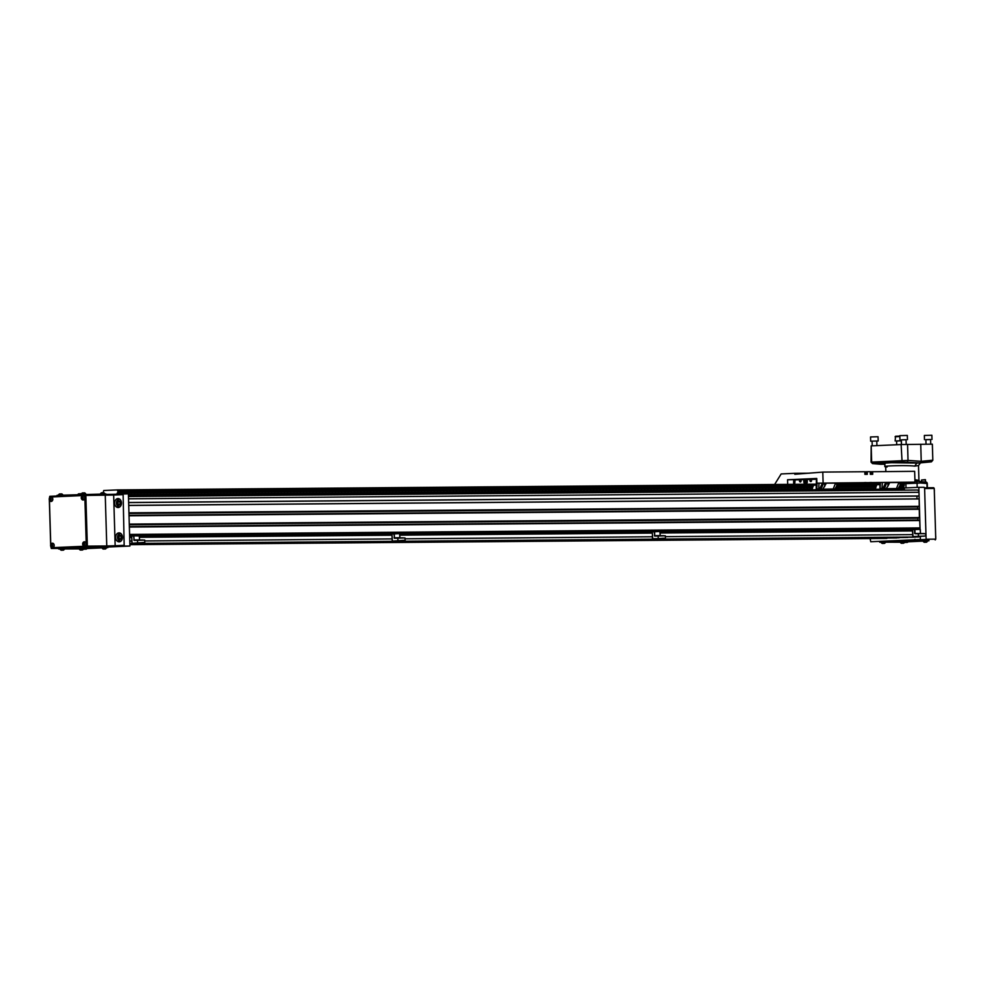 <?xml version="1.0" encoding="UTF-8"?>
<svg xmlns="http://www.w3.org/2000/svg" width="985" height="985" viewBox="0 0 985 985"><rect width="100%" height="100%" fill="white"/><g stroke="black" fill="none" stroke-linecap="round" stroke-linejoin="round"><path stroke-width="1.48" d="M823.509 483.204L824.31 483.192L823.497 483.241M813.204 489.791L818.892 489.631A0.936 0.726 -90.5 0 0 819.471 489.2L822.463 483.167L835.551 483.142M810.79 479.104L805.041 479.363M810.63 478.944L814.78 478.919M801.064 479.535L787.569 479.769L816.737 478.464L816.885 483.167L914.979 482.121L816.885 483.167M800.904 479.387L805.065 479.35M816.75 478.673L814.767 478.932M876.502 489.274L881.981 489.114L882.326 482.625M881.981 489.114L882.191 489.114A0.936 0.726 -90.5 0 0 882.769 488.683L885.749 482.588M856.901 482.835L856.938 483.82M901.398 485.359L901.484 488.228L899.243 488.966A0.936 0.726 -90.5 0 0 899.822 488.535L902.814 482.453M870.26 471.766L914.659 471.322L914.979 482.121M787.569 479.769L787.704 484.386M809.19 473.219L794.772 473.329L794.796 474.277L822.795 472.086L823.115 482.884M794.772 473.329L781.154 473.945L774.616 484.497M880.048 489.139L880.393 482.638M880.565 488.4L882.498 488.388M900.967 488.966L898.443 489.089M887.99 486.048L887.879 482.65L889.689 482.564L887.99 486.048L886.131 488.659L884.395 488.671L886.82 482.588L901.743 482.465L898.185 488.56L896.448 488.474M882.769 488.683L884.395 488.572M885.749 482.65L886.783 482.712M901.743 482.515L902.814 482.515M902.346 483.438L904.23 484.448L901.841 484.472L901.928 488.228L899.97 488.24M822.795 472.086L864.83 471.741L864.904 474.364L867.28 474.351L867.206 471.716L866.061 471.766L866.135 474.351M864.83 471.815L866.061 471.766M867.206 471.716L870.247 471.692L870.334 474.327L872.698 474.302L872.624 471.667M866.012 482.539L864.116 482.613L866.012 482.539M871.442 482.502L869.546 482.564L871.442 482.502M880.319 482.638L879.974 489.139M879.47 489.139L880.491 488.412M857.96 482.822L857.984 483.807M876.527 484.915L875.591 488.535L838.567 488.843M879.987 488.412L879.814 482.638M870.247 482.724A2.253 1.736 89.5 0 1 867.465 482.748M901.928 488.228L901.41 488.954M886.131 488.659L896.461 488.572L898.874 482.539L899.699 482.527M901.743 482.465L898.837 482.613M887.879 482.65L886.808 482.675M869.102 483.623A2.253 1.736 89.5 0 1 867.957 482.736M870.063 482.724A1.65 1.256 89.5 0 1 868.622 482.736M898.862 482.576L899.711 482.515M869.459 483.019A1.65 1.256 89.5 0 1 868.844 482.736M807.244 481.419L806.272 480.606C804.942 482.108 805.151 482.884 806.924 482.933L807.244 482.367A1.65 1.256 89.5 0 1 804.77 481.911A1.65 1.256 89.5 0 1 807.269 481.603M807.183 482.601A1.391 1.059 89.5 0 1 805.348 482.613A1.391 1.059 89.5 0 1 807.171 481.185M806.161 483.536A1.65 1.256 89.5 0 1 806.136 480.261M805.816 484.14A2.253 1.736 89.5 0 1 804.302 481.985L804.228 479.498L807.207 479.363M826.39 483.142L822.832 489.176L821.108 489.188L823.534 483.118L824.346 483.155M826.39 483.093L824.359 483.142M819.471 489.2L821.096 489.089M835.588 483.069L838.444 482.995L834.898 489.077L833.162 489.089L835.588 483.069L836.413 483.044M838.112 485.876L838.186 488.757L835.957 489.483A0.936 0.726 -90.5 0 0 836.536 489.065L839.515 483.032L836.376 483.081M822.832 489.176L833.162 488.991M793.676 479.707L793.639 484.337M818.683 489.644L819.028 483.142M837.669 489.483L835.145 489.619M838.518 485.039L838.629 488.757L836.671 488.769M816.75 489.656L817.107 483.155M817.279 488.929L819.2 488.905M816.762 479.252L795.486 479.867M838.629 488.757L838.112 489.483M816.171 489.668L816.417 479.633L815.851 478.956L811.517 479.153L811.554 480.458A1.059 0.813 89.5 0 1 809.929 480.532L809.892 479.227L807.207 479.338L807.281 481.825A2.253 1.736 89.5 0 1 803.822 481.985L803.748 479.498L801.064 479.621L801.101 480.926A1.059 0.813 89.5 0 1 799.488 481L799.438 479.683L795.104 479.88L794.698 484.337M813.228 485.445L812.293 489.052L128.407 494.692M815.851 478.956L816.774 479.449M817.033 483.155L816.688 489.656M800.546 481.973A1.059 0.813 89.5 0 1 800.583 480.335A0.825 0.628 89.5 0 1 801.101 480.655M799.955 480.754L799.438 479.683M799.931 479.683L801.064 479.633M810.409 480.286L809.892 479.227M810.372 479.215L811.517 479.166M807.134 481.862A1.145 0.886 -90.5 0 0 805.373 481.936A1.145 0.886 -90.5 0 0 807.134 481.862M806.543 481.185L805.964 482.625L806.543 481.185M806.555 481.209L805.927 481.209M806.678 482.391L805.632 481.936M871.676 538.586L869.312 538.376M611.377 540.728L609.013 540.519M351.079 542.87L348.727 542.673M923.733 536.074L918.549 536.517M925.678 536L912.836 536.579L924.078 536.16M663.434 538.216L658.251 538.66M652.341 533.082L652.686 538.955L663.791 538.303M652.501 538.733L663.656 538.536L665.38 538.142L665.318 535.815L654.742 536.111L654.262 531.74L650.174 531.925L650.199 533.02M403.148 540.359L397.965 540.814M390.823 535.163L392.067 535.212L392.387 541.11L403.493 540.457M392.215 540.876L391.981 535.224L392.387 541.11L405.094 540.285L405.02 537.958L394.456 538.266L393.963 533.882L389.875 534.067L389.9 535.175L390.011 533.833L399.541 533.611L394.296 533.882L394.406 537.798L399.836 537.748L399.713 533.833M142.85 542.513L137.666 542.957M130.525 537.305L131.768 537.367L132.089 543.252L143.194 542.6M131.916 543.018L131.694 537.367L132.089 543.252L144.795 542.427L144.721 540.112L134.157 540.408L133.665 536.037L129.651 536.209M914.905 479.707L918.931 480.36L918.5 465.56L914.696 466.127C907.641 465.019 875.911 466.004 887.116 466.976M914.954 481.259L916.075 481.16L915.09 479.683M884.321 464.157L881.009 464.28M917.195 487.403L917.047 482.625L916.075 481.16L919.276 481.493A1.551 1.244 94.6 0 1 919.399 481.493L919.399 481.493A1.551 1.244 94.6 0 1 920.519 482.982L903.639 483.746M924.386 481.899L919.276 481.493M912.91 482.219A1.551 1.133 85 0 1 913.144 483.044M919.522 481.505L925.715 482.01A1.551 1.244 94.6 0 1 926.959 483.5L920.519 482.982M925.531 479.88L921.541 480.003L925.284 479.646L925.592 481.997L924.127 481.874L925.838 482.01A1.551 1.551 0 0 1 927.267 483.512L927.39 487.772M914.696 466.127L916.887 463.048L920.138 462.901L921.234 461.3L932.832 460.217L931.391 461.854L920.138 462.901L902.1 462.002L873.141 463.295L881.23 464.292M916.813 463.048L891.474 462.728C882.474 463.221 880.221 463.701 884.69 464.144M881.119 464.292L872.501 463.59L871.06 462.125L871.183 445.885L901.127 444.555L902.1 462.002M932.832 460.217L932.352 444.161L901.127 444.555M871.183 445.885L871.663 461.78L873.141 463.295M907.554 444.37L908.022 460.426L921.234 461.3L920.729 444.235M871.06 462.125L908.022 460.426M908.022 460.475L907.296 462.051M921.541 480.003L921.591 481.665M901.509 444.543L901.361 439.839L906.04 439.692L906.212 444.407M901.374 439.889L906.077 439.753M899.958 439.876L899.834 435.653L907.296 435.419L907.48 439.655M899.834 435.653L907.357 435.432M926.011 444.198L925.875 439.642L930.579 439.495L930.726 444.173M925.875 439.692L930.591 439.556M924.472 439.679L924.349 435.456L931.859 435.235L931.982 439.458M924.349 435.456L931.859 435.235M896.695 444.752L896.584 440.948L901.287 440.812L901.398 444.543M896.584 440.997L901.398 440.751M895.106 436.774L899.859 436.552M895.562 436.281L899.847 436.096M872.217 445.848L872.07 441.145L878.189 440.972L878.054 436.737L870.543 436.958L870.666 441.194L878.189 440.972M872.07 441.206L870.666 441.194M870.543 436.958L878.054 436.737M928.917 540.186L915.791 540.075L920.384 539.521L870.752 541.738L870.1 538.61M880.061 541.491L879.728 542.23L881.095 542.23M927.574 540.876L905.424 541.073L905.412 540.322L880.245 541.442M905.412 540.322L907.505 540.26L907.53 541.011M928.584 540.839L928.559 540.088L907.505 540.26M920.384 539.521L920.298 536.64M919.288 536.714A2.352 1.798 89.5 0 1 918.5 536.985L129.86 543.585L907.739 537.465M905.449 537.49L129.885 544.114L899.096 537.773M896.978 537.785L129.885 544.397M886.906 538.401L129.897 544.668L887.079 538.155M886.081 538.438A2.352 1.798 89.5 0 1 885.983 538.438L129.897 544.668M904.23 484.448L903.245 486.812L904.39 490.087L128.469 496.489L917.109 490.025A2.352 1.798 89.5 0 1 918.98 492.241L918.833 487.329L903.282 488.031M933.669 487.723L924.57 487.797L933.669 487.723L934.248 488.449L924.607 488.523M925.999 539.214L935.75 539.14L934.248 488.449M935.75 539.14L935.196 539.915M916.629 539.879L925.654 539.472L926.097 538.721L924.595 488.031L924.09 487.292L918.833 487.329M919.042 496.046L128.641 502.572L918.291 496.083L919.091 495.984L918.98 492.241A2.352 1.798 89.5 0 1 918.98 492.291L919.177 498.927L128.727 505.379L919.116 498.866M920.076 529.314L919.177 498.927L919.251 506.512L128.961 513.025L919.251 506.512M104.693 494.556L128.382 493.842L128.53 498.755A2.352 1.798 89.5 0 1 128.53 498.804L129.786 541.073A2.352 1.798 89.5 0 1 129.786 541.134L129.934 546.035L107.845 547.02M917.01 498.89L916.924 496.095M128.961 513.05L917.688 506.549L917.749 509.097M919.276 509.085L129.035 515.598L919.276 509.085L919.424 517.79L129.294 524.303L918.02 517.827L917.897 520.265M917.958 520.265L129.367 526.766L918.082 520.363M919.67 520.351L129.367 526.864L919.67 520.351L920.039 527.923L919.239 528.022L129.589 534.523L919.239 528.022M917.872 528.034L917.86 529.327M131.694 537.367L129.675 537.317L131.744 537.367L129.675 537.391L129.786 541.134M103.203 492.709L103.72 490.518L117.227 489.914L118.102 491.884L117.117 494.162M128.641 502.51L919.091 495.972M918.98 492.291L128.53 498.804L128.641 502.498M129.626 535.754L917.909 529.253M139.464 535.914L389.949 533.845M399.762 533.771L650.235 531.703M660.061 531.617L910.534 529.548M139.476 536.135L389.789 534.079L389.826 535.175M399.775 533.993L650.088 531.925L650.112 533.033M660.073 531.851L910.386 529.782L910.497 530.878M122.669 494.642L113.657 495.049L114.1 494.298L123.113 493.891L124.172 545.333L124.676 546.072L129.934 546.035M919.818 520.536L129.367 527.049L129.589 534.436L920.039 527.911M919.177 498.939L128.727 505.453L128.949 512.84L919.399 506.315M50.703 546.133L51.331 548.485L86.803 546.909L87.357 546.133L106.762 545.973L106.208 546.749L86.803 546.909M58.989 548.263L58.669 549.002L60.023 549.002M106.503 547.648L84.365 547.845L84.341 547.094L59.186 548.214M84.341 547.094L86.446 547.032L86.471 547.783M107.513 547.611L107.5 546.86L86.446 547.032M51.331 548.485L58.657 548.423L51.331 548.485M114.1 494.298L85.252 494.716L104.656 494.556L105.26 495.283L106.762 545.973L115.159 545.739L113.657 495.049L85.843 495.443L85.276 494.716L49.804 496.305L49.299 498.644M49.336 499.912L50.666 544.865M128.432 495.443L904.365 489.04M901.866 488.314L903.294 488.301M117.092 493.288L812.428 487.563M838.592 487.341L875.727 487.033M901.878 486.824L903.245 486.812M117.634 492.525L812.859 486.799M838.567 486.578L876.158 486.27M901.866 486.061L903.799 486.048M118.028 491.971L813.253 486.245M838.555 486.036L876.551 485.716M901.841 485.506L904.193 485.494M118.102 491.884L813.253 486.147M838.543 485.937L876.551 485.63M901.841 485.42L904.255 485.396M118.065 490.936L816.577 485.174M838.543 484.989L879.876 484.657M118.003 490.85L816.577 485.088M838.592 484.903L879.876 484.558M901.891 484.386L904.156 484.361M117.572 490.333L816.565 484.571M838.851 484.386L879.851 484.041M902.149 483.857L903.725 483.844M117.227 489.914L816.553 484.152M839.06 483.967L879.839 483.635M935.676 536.616A2.229 1.711 89.5 0 1 935.688 537.231M934.309 490.395A2.229 1.711 89.5 0 1 934.322 491.01M118.188 507.534A4.482 3.435 89.5 0 1 118.089 507.534A4.482 3.435 89.5 0 1 114.617 503.15A4.482 3.435 89.5 0 1 117.917 498.582A4.482 3.435 89.5 0 1 118.015 498.582A4.482 3.435 89.5 0 1 121.487 502.966A4.482 3.435 89.5 0 1 118.188 507.534M119.197 541.824A4.482 3.435 89.5 0 1 119.111 541.824A4.482 3.435 89.5 0 1 115.639 537.441A4.482 3.435 89.5 0 1 118.939 532.873A4.482 3.435 89.5 0 1 119.037 532.873A4.482 3.435 89.5 0 1 122.497 537.256A4.482 3.435 89.5 0 1 119.197 541.824M85.843 495.443L87.357 546.133M83.713 495.517L84.131 495.517A1.49 1.145 89.5 0 1 85.326 496.957L84.845 496.957A1.49 1.145 -90.5 0 0 83.688 495.517L50.481 497.006A1.49 1.145 -90.5 0 0 49.398 498.324M50.814 546.441A1.49 1.145 -90.5 0 0 51.996 547.697L85.153 546.219A1.49 1.145 -90.5 0 0 86.261 544.668L85.326 496.957M86.742 544.668A1.49 1.145 89.5 0 1 85.633 546.207L85.153 546.219M51.996 547.697L52.476 547.697A1.49 1.145 89.5 0 1 52.439 547.697L85.633 546.207M64.493 548.965L83.491 548.842M84.365 547.845L59.198 548.965M87 548.559L102.046 547.882M57.425 495.332L105.924 493.965M119.111 498.804A4.482 3.435 -90.5 0 0 117.855 499.826M117.904 506.29A4.482 3.435 -90.5 0 0 119.185 507.287M120.133 533.107A4.482 3.435 -90.5 0 0 118.865 534.116M118.926 540.593A4.482 3.435 -90.5 0 0 120.207 541.578M86.261 544.668L84.845 496.957M49.435 500.195L50.752 544.582M86.286 549.137A2.499 2.499 0 0 0 87.369 547.992L82.912 548.116A2.499 2.499 0 0 0 84.057 549.199L86.286 549.137L84.057 549.199M83.306 548.657L79.169 548.805M63.409 550.159A2.499 2.499 0 0 0 64.493 549.014L60.036 549.137A2.499 2.499 0 0 0 61.181 550.221L63.409 550.159L61.181 550.221M121.093 540.987A3.755 2.881 89.5 0 1 120.392 541.097L120.97 541.097A3.755 2.881 89.5 0 1 120.847 541.048M83.109 500.011A2.229 1.711 -90.5 0 0 83.072 495.553M83.134 495.553A2.229 1.711 -90.5 0 0 83.085 495.553L83.011 495.553A2.229 1.711 -90.5 0 0 81.989 496.009A2.499 2.499 0 0 0 82.026 499.58A2.229 1.711 -90.5 0 0 84.747 497.77A2.229 1.711 -90.5 0 0 82.974 495.553M52.464 547.66A2.229 1.711 -90.5 0 0 52.476 543.203L52.427 543.203A2.229 1.711 -90.5 0 0 52.427 543.203L52.365 543.203A2.229 1.711 -90.5 0 0 51.343 543.658A2.499 2.499 0 0 0 51.368 547.229A2.229 1.711 -90.5 0 0 54.089 545.419A2.229 1.711 -90.5 0 0 52.365 543.203M84.451 541.775L84.451 541.775A2.229 1.711 -90.5 0 1 84.501 541.775L84.39 541.775A2.229 1.711 -90.5 0 0 83.368 542.23A2.499 2.499 0 0 0 83.393 545.801A2.229 1.711 -90.5 0 0 86.114 543.991A2.229 1.711 -90.5 0 0 84.39 541.775M84.488 546.232A2.229 1.711 -90.5 0 0 84.501 541.775M51.06 496.982A2.229 1.711 -90.5 0 0 51.048 496.982A2.229 1.711 -90.5 0 1 51.109 496.982L50.998 496.982A2.229 1.711 -90.5 0 0 49.964 497.437A2.499 2.499 0 0 0 50.001 501.008A2.229 1.711 -90.5 0 0 52.722 499.198A2.229 1.711 -90.5 0 0 50.949 496.982M51.085 501.439A2.229 1.711 -90.5 0 0 51.109 496.982M87.369 547.992L82.912 548.116M102.046 547.968L102.046 547.968A2.499 2.499 0 0 0 103.203 549.039L105.432 548.977L103.203 549.039M64.493 549.014L60.036 549.137M100.445 493.928L104.915 493.793A2.499 2.499 0 0 0 103.757 492.709L101.529 492.783A2.499 2.499 0 0 0 100.445 493.928L100.445 493.977M81.299 494.088L85.769 493.953A2.499 2.499 0 0 0 84.624 492.869L82.383 492.943A2.499 2.499 0 0 0 81.299 494.088L81.312 494.224M58.423 495.11L62.892 494.975A2.499 2.499 0 0 0 61.735 493.891L59.506 493.965A2.499 2.499 0 0 0 58.423 495.11L58.435 495.246M120.071 506.684A3.755 2.881 89.5 0 1 119.382 506.807A3.755 2.881 89.5 0 1 116.464 503.076A3.755 2.881 89.5 0 1 119.32 499.284A3.755 2.881 89.5 0 1 120.01 499.395M120.392 541.097A3.755 2.881 89.5 0 1 117.486 537.367A3.755 2.881 89.5 0 1 120.33 533.587A3.755 2.881 89.5 0 1 121.032 533.685M80.585 550.073L82.555 549.999L80.585 550.073M78.911 493.805L80.881 493.731A2.499 2.499 0 0 1 81.336 494.014M120.379 502.978A2.179 1.662 -90.5 0 0 117.24 502.03A2.179 1.662 -90.5 0 0 118.729 505.231A2.179 1.662 -90.5 0 0 120.379 502.978M121.401 537.268A2.179 1.662 -90.5 0 0 118.274 536.296A2.179 1.662 -90.5 0 0 119.751 539.521A2.179 1.662 -90.5 0 0 121.401 537.268M82.284 496.674A1.12 0.862 -90.5 0 0 81.595 498.385A1.12 0.862 -90.5 0 0 83.072 498.312A1.12 0.862 -90.5 0 0 82.284 496.674M51.639 544.323A1.12 0.862 -90.5 0 0 50.949 546.035A1.12 0.862 -90.5 0 0 52.427 545.961A1.12 0.862 -90.5 0 0 51.639 544.323M83.663 542.895A1.12 0.862 -90.5 0 0 82.974 544.606A1.12 0.862 -90.5 0 0 84.451 544.533A1.12 0.862 -90.5 0 0 83.663 542.895M50.26 498.102A1.12 0.862 -90.5 0 0 49.57 499.814A1.12 0.862 -90.5 0 0 51.06 499.74A1.12 0.862 -90.5 0 0 50.26 498.102M85.794 549.137L84.415 549.187L85.794 549.137M104.939 548.977L103.548 549.027L104.939 548.977M82.063 549.999L80.671 550.049L82.063 549.999M62.917 550.159L61.526 550.209L62.917 550.159M120.084 501.808L119.936 501.771A1.404 1.083 89.5 0 1 118.889 501.033L118.68 500.885A2.179 1.662 -90.5 0 0 118.754 505.231M119.727 535.175A2.179 1.662 -90.5 0 0 119.764 539.521M82.346 498.607L82.297 496.969L82.346 498.607M51.688 546.256L51.639 544.631L51.688 546.256M83.713 544.828L83.663 543.203L83.713 544.828M50.321 500.035L50.272 498.41L50.321 500.035M118.68 500.885L118.483 501.057A1.404 1.083 89.5 0 1 117.474 501.87L117.289 502.338A1.404 1.083 89.5 0 1 117.326 503.889L117.523 504.345A1.404 1.083 89.5 0 1 118.606 505.071L119 505.059A1.404 1.083 89.5 0 1 119.973 504.234L120.145 504.185M120.244 503.938L120.207 503.766A1.404 1.083 89.5 0 1 120.158 502.215L120.182 502.042M121.093 536.099L120.983 536.062A1.404 1.083 89.5 0 1 119.899 535.323L119.505 535.347A1.404 1.083 89.5 0 1 118.52 536.172L118.298 536.628A1.404 1.083 89.5 0 1 118.348 538.192L118.545 538.635A1.404 1.083 89.5 0 1 119.616 539.361L119.813 539.521M118.52 536.172A1.404 1.083 89.5 0 1 118.495 536.172L119.123 536.16A1.404 1.083 89.5 0 1 119.099 536.16A1.404 1.083 89.5 0 0 120.01 535.544M121.266 538.229L121.217 538.056A1.404 1.083 89.5 0 1 121.18 536.505L121.204 536.332M119.85 539.509L120.022 539.349A1.404 1.083 89.5 0 1 121.032 538.524L121.167 538.475M119 501.254A1.404 1.083 89.5 0 1 118.077 501.87L117.892 502.338A1.404 1.083 89.5 0 1 117.929 503.889L118.077 504.332M117.732 504.345L118.151 504.332A1.404 1.083 89.5 0 1 119.087 504.849M119.074 536.16L118.902 536.628A1.404 1.083 89.5 0 1 118.951 538.179L119.099 538.623M118.754 538.635L119.16 538.623A1.404 1.083 89.5 0 1 120.108 539.14M905.424 541.073L880.27 542.193M885.564 542.193L900.241 542.218A2.499 2.499 0 0 0 901.386 543.289L903.614 543.227L901.386 543.289M908.071 541.787L923.117 541.122M907.357 542.366L905.129 542.427L907.357 542.366A2.499 2.499 0 0 0 908.441 541.221L903.971 541.356M904.365 541.898L900.228 542.033M884.481 543.388A2.499 2.499 0 0 0 885.564 542.242L881.095 542.378A2.499 2.499 0 0 0 882.252 543.449L884.481 543.388L882.252 543.449M908.441 541.221L903.971 541.344A2.499 2.499 0 0 0 905.129 542.427M923.117 541.196L923.117 541.196A2.499 2.499 0 0 0 924.262 542.267L926.491 542.206L924.262 542.267M904.562 542.07L900.241 542.218M885.564 542.242L881.095 542.366M906.865 542.366L905.474 542.415L906.865 542.366M925.999 542.206L924.62 542.255L925.999 542.206M903.122 543.227L901.743 543.277L903.122 543.227M883.988 543.388L882.597 543.437L883.988 543.388M882.191 489.114L899.243 488.966M898.185 488.56L899.822 488.535M900.044 485.95L899.945 482.551M871.479 471.729L871.553 474.314M824.691 486.578L824.593 483.167M836.745 486.479L836.647 483.069M810.692 479.018L813.179 479.005M800.965 479.449L803.452 479.436M834.898 489.077L836.536 489.065M818.892 489.631L835.957 489.483M811 481.505A0.825 0.628 89.5 0 1 811.012 479.867L811.049 481.505M911.408 530.878L912.664 530.927L912.984 536.813L918.426 536.763M918.512 536.443L918.291 533.821L914.671 533.513L914.548 529.598L910.386 529.782L910.411 530.878M920.606 533.685L920.125 529.314L910.608 529.536L920.125 529.314L914.88 529.585L915.003 533.501L920.421 533.464L920.31 529.536M910.472 530.878L910.583 529.548M918.414 536.763L912.984 536.813L912.418 530.632M925.678 535.988L925.617 533.673L915.188 533.735L923.856 533.538M912.799 536.591L912.578 530.866M652.365 533.07L652.452 538.733L652.365 533.07L651.122 533.02M658.226 538.586L658.128 535.729L663.558 535.692M660.307 535.84L659.827 531.457L650.309 531.691L659.827 531.457L654.582 531.728L654.705 535.655L660.135 535.606L660.012 531.691M650.174 533.033L650.174 531.925M654.742 536.111L658.128 535.729L654.372 535.655M652.365 533.008L399.812 535.089L652.119 532.774M397.928 540.728L397.829 537.884L403.259 537.835M394.456 538.266L397.829 537.884L394.074 537.81M139.513 537.305L392.067 535.212M389.998 533.833L399.541 533.611L400.021 537.982M137.629 542.883L137.543 540.026L142.96 539.977M139.538 539.952L139.242 535.754L129.712 535.975L133.8 535.791L134.108 539.94L139.538 539.903L139.414 535.975L133.812 535.791L139.414 535.975M134.157 540.408L137.543 540.026L133.775 539.952M905.301 482.428A1.551 1.133 85 0 1 905.88 483.684L906.003 487.907M904.156 482.441A1.551 0.997 87.4 0 0 903.737 483.733L903.75 483.943M927.082 487.772L926.959 483.5M903.873 487.994L903.811 485.95M931.33 461.854L920.187 462.888M129.786 541.073L131.805 541.06M144.746 540.95L392.092 538.906M405.044 538.807L652.476 536.763M665.343 536.653L912.775 534.621M129.86 543.486L918.5 536.985M129.872 543.671L913.403 537.207M129.885 544.274L896.83 537.958M399.812 535.163L652.279 533.082M660.11 533.008L912.578 530.927M128.961 513.247L917.552 506.746L128.961 513.259M128.973 513.444L917.38 506.943M129.023 515.315L917.429 508.814M129.035 515.5L917.614 508.986L129.035 515.5M129.035 515.783L919.424 509.27M129.281 524.106L919.67 517.581M129.294 524.291L919.522 517.778M917.86 518.024L129.294 524.525L917.885 518.024M129.306 524.722L917.712 518.221M129.355 526.581L917.774 520.08M129.589 534.498L919.978 527.985M391.968 535.15L139.513 537.231L391.981 535.224M912.566 530.866L660.11 532.947L912.652 530.866M124.676 546.072L106.208 546.749M115.664 546.478L115.159 545.739L124.172 545.333M105.937 494.544L105.924 493.928M84.87 494.101L84.895 494.741M82.789 494.827L82.777 494.162M57.61 495.283L57.635 495.947M800.596 481.973L800.78 480.323M918.426 533.587L925.617 533.673M658.128 535.729L665.318 535.815M397.829 537.884L405.02 537.958M137.543 540.026L144.721 540.112M885.01 464.157L883.927 463.972L885.687 466.533L885.835 471.569M919.731 481.603L918.931 480.36M918.5 465.56L920.643 462.63M895.18 440.985L895.513 436.281M876.921 445.639L876.785 441.009M916.641 539.879L914.388 540.014L914.954 539.275M129.86 543.585L915.668 537.108M128.469 496.526L917.158 490.025M128.641 502.596L918.291 496.083M128.961 513.025L919.091 506.512M129.294 524.303L919.424 517.79M58.669 549.002L58.644 548.251M107.87 547.611L107.845 546.872M57.081 495.32L57.093 495.972M935.701 537.564A2.499 2.499 0 0 0 935.664 536.296M934.334 491.343A2.499 2.499 0 0 0 934.297 490.074M105.432 548.977A2.499 2.499 0 0 0 106.515 547.832M79.169 548.977A2.499 2.499 0 0 0 80.327 550.061M82.555 549.999A2.499 2.499 0 0 0 83.602 548.928M78.652 493.805A2.499 2.499 0 0 0 77.938 494.384M928.929 540.839L928.904 540.1M879.728 542.23L879.716 541.479M926.491 542.206A2.499 2.499 0 0 0 927.574 541.06M903.614 543.227A2.499 2.499 0 0 0 904.661 542.156"/></g></svg>
